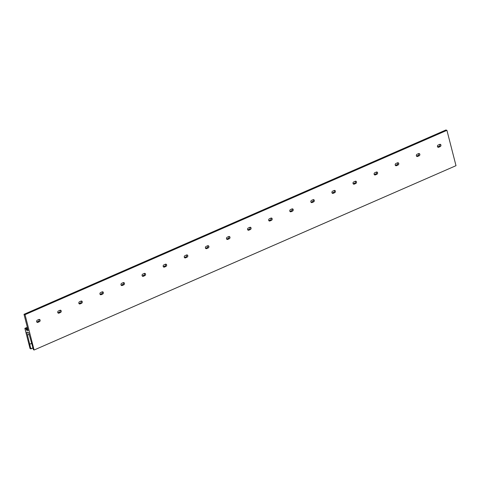 <?xml version="1.0" encoding="UTF-8"?>
<svg xmlns="http://www.w3.org/2000/svg" width="480" height="480" viewBox="0 0 480 480"><rect width="100%" height="100%" fill="white"/><g stroke="black" fill="none" stroke-linecap="round" stroke-linejoin="round"><path stroke-width="0.72" d="M446.928 130.332L456 165.678L34.104 350.01L33.462 349.704L28.602 332.55L26.754 332.076L30.852 348.918L30.036 348.516L24.87 328.398L26.04 328.716L26.28 330.072L28.188 330.636L24 314.322L25.026 314.664L446.928 130.332L445.896 129.99L24 314.322M60.036 310.26A1.188 1.002 -71.6 0 1 59.484 312.126L57.942 312.798A1.188 1.002 -71.6 0 1 57.858 312.828M38.94 319.476A1.188 1.002 -71.6 0 1 38.394 321.342L36.846 322.014A1.188 1.002 -71.6 0 1 36.768 322.044M81.132 301.044A1.188 1.002 -71.6 0 1 80.58 302.904L79.032 303.582A1.188 1.002 -71.6 0 1 78.954 303.612M102.228 291.828A1.188 1.002 -71.6 0 1 101.676 293.688L100.128 294.366A1.188 1.002 -71.6 0 1 100.05 294.396M123.324 282.612A1.188 1.002 -71.6 0 1 122.772 284.472L121.224 285.15A1.188 1.002 -71.6 0 1 121.146 285.18M144.414 273.396A1.188 1.002 -71.6 0 1 143.868 275.256L142.32 275.934A1.188 1.002 -71.6 0 1 142.242 275.964M165.51 264.174A1.188 1.002 -71.6 0 1 164.964 266.04L163.416 266.718A1.188 1.002 -71.6 0 1 163.332 266.748M186.606 254.958A1.188 1.002 -71.6 0 1 186.054 256.824L184.512 257.502A1.188 1.002 -71.6 0 1 184.428 257.532M207.702 245.742A1.188 1.002 -71.6 0 1 207.15 247.608L205.602 248.28A1.188 1.002 -71.6 0 1 205.524 248.316M228.798 236.526A1.188 1.002 -71.6 0 1 228.246 238.392L226.698 239.064A1.188 1.002 -71.6 0 1 226.62 239.1M249.888 227.31A1.188 1.002 -71.6 0 1 249.342 229.176L247.794 229.848A1.188 1.002 -71.6 0 1 247.716 229.878M270.984 218.094A1.188 1.002 -71.6 0 1 270.438 219.96L268.89 220.632A1.188 1.002 -71.6 0 1 268.806 220.662M292.08 208.878A1.188 1.002 -71.6 0 1 291.528 210.738L289.986 211.416A1.188 1.002 -71.6 0 1 289.902 211.446M313.176 199.662A1.188 1.002 -71.6 0 1 312.624 201.522L311.076 202.2A1.188 1.002 -71.6 0 1 310.998 202.23M334.272 190.446A1.188 1.002 -71.6 0 1 333.72 192.306L332.172 192.984A1.188 1.002 -71.6 0 1 332.094 193.014M355.368 181.224A1.188 1.002 -71.6 0 1 354.816 183.09L353.268 183.768A1.188 1.002 -71.6 0 1 353.19 183.798M376.458 172.008A1.188 1.002 -71.6 0 1 375.912 173.874L374.364 174.552A1.188 1.002 -71.6 0 1 374.28 174.582M397.554 162.792A1.188 1.002 -71.6 0 1 397.002 164.658L395.46 165.336A1.188 1.002 -71.6 0 1 395.376 165.366M418.65 153.576A1.188 1.002 -71.6 0 1 418.098 155.442L416.55 156.114A1.188 1.002 -71.6 0 1 416.472 156.15M439.746 144.36A1.188 1.002 -71.6 0 1 439.194 146.226L437.646 146.898A1.188 1.002 -71.6 0 1 437.568 146.928M58.41 310.968A1.188 1.002 108.4 0 0 58.968 313.14L60.516 312.468A1.188 1.002 108.4 0 0 59.958 310.29L58.41 310.968M37.314 320.184A1.188 1.002 108.4 0 0 37.872 322.356L39.42 321.684A1.188 1.002 108.4 0 0 38.862 319.506L37.314 320.184M34.104 350.01L25.026 314.664M79.506 301.752A1.188 1.002 108.4 0 0 80.064 303.924L81.612 303.246A1.188 1.002 108.4 0 0 81.054 301.074L79.506 301.752M100.602 292.536A1.188 1.002 108.4 0 0 101.16 294.708L102.708 294.03A1.188 1.002 108.4 0 0 102.15 291.858L100.602 292.536M121.698 283.314A1.188 1.002 108.4 0 0 122.256 285.492L123.798 284.814A1.188 1.002 108.4 0 0 123.24 282.642L121.698 283.314M142.788 274.098A1.188 1.002 108.4 0 0 143.346 276.276L144.894 275.598A1.188 1.002 108.4 0 0 144.336 273.426L142.788 274.098M163.884 264.882A1.188 1.002 108.4 0 0 164.442 267.06L165.99 266.382A1.188 1.002 108.4 0 0 165.432 264.21L163.884 264.882M184.98 255.666A1.188 1.002 108.4 0 0 185.538 257.844L187.086 257.166A1.188 1.002 108.4 0 0 186.528 254.988L184.98 255.666M206.076 246.45A1.188 1.002 108.4 0 0 206.634 248.622L208.182 247.95A1.188 1.002 108.4 0 0 207.624 245.772L206.076 246.45M227.172 237.234A1.188 1.002 108.4 0 0 227.73 239.406L229.272 238.734A1.188 1.002 108.4 0 0 228.714 236.556L227.172 237.234M248.262 228.018A1.188 1.002 108.4 0 0 248.82 230.19L250.368 229.518A1.188 1.002 108.4 0 0 249.81 227.34L248.262 228.018M269.358 218.802A1.188 1.002 108.4 0 0 269.916 220.974L271.464 220.302A1.188 1.002 108.4 0 0 270.906 218.124L269.358 218.802M290.454 209.586A1.188 1.002 108.4 0 0 291.012 211.758L292.56 211.08A1.188 1.002 108.4 0 0 292.002 208.908L290.454 209.586M311.55 200.364A1.188 1.002 108.4 0 0 312.108 202.542L313.656 201.864A1.188 1.002 108.4 0 0 313.098 199.692L311.55 200.364M332.646 191.148A1.188 1.002 108.4 0 0 333.204 193.326L334.746 192.648A1.188 1.002 108.4 0 0 334.188 190.476L332.646 191.148M353.736 181.932A1.188 1.002 108.4 0 0 354.294 184.11L355.842 183.432A1.188 1.002 108.4 0 0 355.284 181.26L353.736 181.932M374.832 172.716A1.188 1.002 108.4 0 0 375.39 174.894L376.938 174.216A1.188 1.002 108.4 0 0 376.38 172.044L374.832 172.716M395.928 163.5A1.188 1.002 108.4 0 0 396.486 165.678L398.034 165A1.188 1.002 108.4 0 0 397.476 162.822L395.928 163.5M417.024 154.284A1.188 1.002 108.4 0 0 417.582 156.456L419.13 155.784A1.188 1.002 108.4 0 0 418.572 153.606L417.024 154.284M438.12 145.068A1.188 1.002 108.4 0 0 438.678 147.24L440.226 146.568A1.188 1.002 108.4 0 0 439.662 144.39L438.12 145.068M29.142 334.35L27.522 335.058M31.668 343.326L29.604 344.226M32.946 347.814L30.816 348.744M24.876 328.332L27.324 327.264L24.888 328.332M27.528 328.062L26.04 328.716M27.558 328.17L26.1 328.806M27.684 328.686L26.232 329.316M27.702 328.734L26.232 329.37L27.702 328.734M27.756 329.31L26.214 329.982M27.774 329.418L26.28 330.072M31.674 343.35L29.64 344.238M31.686 343.404L29.67 344.286M30.852 348.918L32.994 347.982L30.864 348.906M37.872 322.356L36.846 322.014M39.42 321.684L38.394 321.342M58.968 313.14L57.942 312.798M60.516 312.468L59.484 312.126M81.612 303.246L80.58 302.904M80.064 303.924L79.032 303.582M102.708 294.03L101.676 293.688M101.16 294.708L100.128 294.366M123.798 284.814L122.772 284.472M122.256 285.492L121.224 285.15M144.894 275.598L143.868 275.256M143.346 276.276L142.32 275.934M165.99 266.382L164.964 266.04M164.442 267.06L163.416 266.718M187.086 257.166L186.054 256.824M185.538 257.844L184.512 257.502M208.182 247.95L207.15 247.608M206.634 248.622L205.602 248.28M229.272 238.734L228.246 238.392M227.73 239.406L226.698 239.064M250.368 229.518L249.342 229.176M248.82 230.19L247.794 229.848M271.464 220.302L270.438 219.96M269.916 220.974L268.89 220.632M292.56 211.08L291.528 210.738M291.012 211.758L289.986 211.416M313.656 201.864L312.624 201.522M312.108 202.542L311.076 202.2M334.746 192.648L333.72 192.306M333.204 193.326L332.172 192.984M355.842 183.432L354.816 183.09M354.294 184.11L353.268 183.768M376.938 174.216L375.912 173.874M375.39 174.894L374.364 174.552M398.034 165L397.002 164.658M396.486 165.678L395.46 165.336M419.13 155.784L418.098 155.442M417.582 156.456L416.55 156.114M440.226 146.568L439.194 146.226M438.678 147.24L437.646 146.898"/></g></svg>
